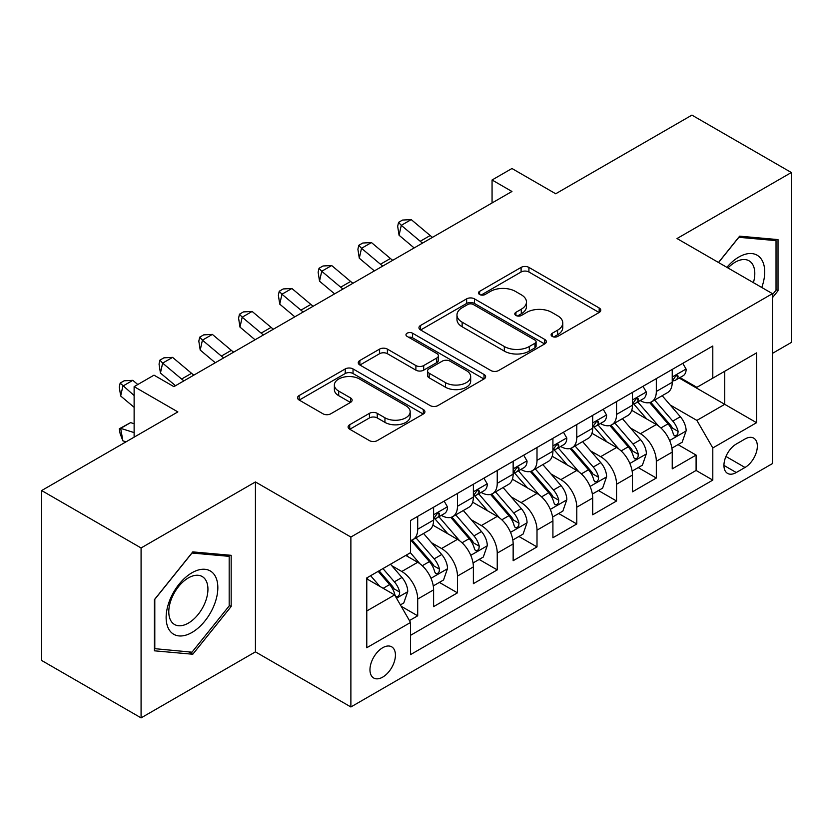 <?xml version="1.0" encoding="UTF-8"?>
<svg xmlns="http://www.w3.org/2000/svg" width="833" height="833" viewBox="0 0 833 833"><rect width="100%" height="100%" fill="white"/><g stroke="black" fill="none" stroke-linecap="round" stroke-linejoin="round"><path stroke-width="1.25" d="M552.237 336.428A3.863 2.228 0 0 0 557.704 336.428L599.177 312.479A5.519 3.186 0 0 0 600.791 310.23A5.519 3.186 0 0 0 599.177 307.971L528.913 267.403A5.519 3.186 0 0 0 521.104 267.403L479.621 291.352A3.863 2.228 0 0 0 478.486 292.924A3.863 2.228 0 0 0 479.621 294.507A3.863 2.228 0 0 0 485.087 294.507L490.46 291.404A17.67 10.204 0 0 1 515.44 291.404L521.291 294.788A17.67 10.204 0 0 1 526.466 302.004A17.67 10.204 0 0 1 521.291 309.21L515.929 312.313A3.863 2.228 0 0 0 514.794 313.885A3.863 2.228 0 0 0 515.929 315.468A3.863 2.228 0 0 0 521.396 315.468L526.758 312.365A17.67 10.204 0 0 1 551.748 312.365L557.6 315.749A17.67 10.204 0 0 1 562.775 322.965A17.67 10.204 0 0 1 557.6 330.17L552.237 333.273A3.863 2.228 0 0 0 551.102 334.845A3.863 2.228 0 0 0 552.237 336.428L552.237 333.273M382.691 677.125A18.003 10.392 120 0 0 394.457 661.256A18.003 10.392 120 0 0 391.697 646.835A18.003 10.392 120 0 0 382.691 647.73A18.003 10.392 120 0 0 370.935 663.589A18.003 10.392 120 0 0 373.694 678.01A18.003 10.392 120 0 0 382.691 677.125M349.725 424.726A5.519 3.186 0 0 0 348.1 426.975A5.519 3.186 0 0 0 349.725 429.234L369.435 440.615A5.519 3.186 0 0 0 377.245 440.615L423.31 414.022A5.519 3.186 0 0 0 424.924 411.762A5.519 3.186 0 0 0 423.31 409.513L353.036 368.936A5.519 3.186 0 0 0 345.226 368.936L299.162 395.54A5.519 3.186 0 0 0 297.548 397.789A5.519 3.186 0 0 0 299.162 400.048L322.975 413.793A5.519 3.186 0 0 0 330.784 413.793L350.506 402.412A5.519 3.186 0 0 0 352.12 400.152A5.519 3.186 0 0 0 350.506 397.903L338.687 391.083A14.765 8.528 0 0 1 334.366 385.054A14.765 8.528 0 0 1 343.488 377.182A14.765 8.528 0 0 1 359.575 379.025L405.838 405.733A14.765 8.528 0 0 1 410.169 411.762A14.765 8.528 0 0 1 401.048 419.645A14.765 8.528 0 0 1 384.95 417.791L377.245 413.345A5.519 3.186 0 0 0 369.435 413.345L349.725 424.726L349.725 429.234M772.462 353.359L791.35 342.446L791.35 172.525L691.921 115.121L555.705 193.766L511.951 168.505L492.064 179.99L511.951 191.475L173.889 386.647L154.001 375.162L134.123 386.647L134.123 437.169M141.079 547.958L141.079 717.879L255.429 651.864L255.429 481.943L141.079 547.958L41.65 490.554L177.866 411.908L134.123 386.647M255.429 481.943L350.88 537.046L772.462 293.653L772.462 463.575L350.88 706.967L350.88 537.046M791.35 172.525L677.01 238.54L772.462 293.653M490.845 370.518A5.519 3.186 0 0 0 498.655 370.518L544.72 343.925A5.519 3.186 0 0 0 546.333 341.665A5.519 3.186 0 0 0 544.72 339.416L474.446 298.849A5.519 3.186 0 0 0 466.647 298.849L420.571 325.443A5.519 3.186 0 0 0 418.957 327.692A5.519 3.186 0 0 0 420.571 329.951L490.845 370.518M408.649 337.261A3.863 2.228 0 0 1 412.574 337.813L412.574 333.221L484.015 374.465A5.519 3.186 0 0 1 485.629 376.714A5.519 3.186 0 0 1 484.015 378.973L437.95 405.567A5.519 3.186 0 0 1 430.14 405.567L359.866 365L359.866 360.491A5.519 3.186 0 0 0 358.252 362.74A5.519 3.186 0 0 0 359.866 365M359.866 360.491L379.588 349.11A5.519 3.186 0 0 1 387.397 349.11L415.896 365.562A5.519 3.186 0 0 0 423.695 365.562L436.773 358.013A5.519 3.186 0 0 0 438.397 355.753A5.519 3.186 0 0 0 436.773 353.504L407.108 336.376A3.863 2.228 0 0 1 405.973 334.793A3.863 2.228 0 0 1 408.357 332.731A3.863 2.228 0 0 1 412.574 333.221M141.079 717.879L41.65 660.475L41.65 490.554M409.44 620.575L417.697 615.816L401.183 606.278M391.802 565.732L401.787 571.49A22.501 12.984 60 0 1 417.697 599.052L433.597 589.868L433.597 606.622L457.463 592.846L439.366 582.402M431.567 542.762L441.552 548.53A22.501 12.984 60 0 1 457.463 576.082L473.373 566.898L473.373 583.662L497.239 569.887L479.142 559.443M471.343 519.802L481.328 525.571A22.501 12.984 60 0 1 497.239 553.122L513.149 543.939L513.149 560.703L537.004 546.927L518.917 536.473M511.118 496.843L521.104 502.611A22.501 12.984 60 0 1 537.004 530.163L552.914 520.979L552.914 537.743L576.78 523.967L558.683 513.513M550.884 473.883L560.869 479.641A22.501 12.984 60 0 1 576.78 507.203L592.69 498.019L592.69 514.784L616.555 500.997L598.458 490.554M590.659 450.924L600.645 456.682A22.501 12.984 60 0 1 616.555 484.244L632.466 475.049L632.466 491.814L656.321 478.038L656.321 461.274A22.501 12.984 -120 0 0 640.421 433.722L630.425 427.954M638.224 467.594L656.321 478.038M433.597 589.868A22.501 12.984 -120 0 0 417.697 562.306L405.765 555.424M473.373 566.898A22.501 12.984 -120 0 0 457.463 539.347L432.868 525.144M513.149 543.939A22.501 12.984 -120 0 0 497.239 516.387L472.644 502.184M552.914 520.979A22.501 12.984 -120 0 0 537.004 493.428L512.41 479.225M592.69 498.019A22.501 12.984 -120 0 0 576.78 470.458L552.185 456.265M632.466 475.049A22.501 12.984 -120 0 0 616.555 447.498L591.961 433.295M745.014 439.001L736.268 444.051A17.441 10.069 120 0 0 724.877 459.42A17.441 10.069 120 0 0 727.553 473.394A17.441 10.069 120 0 0 736.268 472.53L745.014 467.48A17.441 10.069 120 0 0 756.406 452.111A17.441 10.069 120 0 0 753.73 438.137A17.441 10.069 120 0 0 745.014 439.001M366.78 610.985L394.623 594.918L410.534 622.47L410.534 654.613L712.798 480.11L712.798 447.956L696.888 420.405L670.201 404.994M410.534 622.47L366.78 647.73L366.78 577.925L410.534 552.664L410.534 520.521L712.798 346.007L712.798 378.151L756.551 352.89L756.551 422.695L712.798 447.956M441.344 515.346L441.552 515.471A22.501 12.984 60 0 0 452.808 516.585L468.719 507.391A22.501 12.984 -120 0 0 473.373 497.093L473.373 484.233M481.12 492.386L481.328 492.501A22.501 12.984 60 0 0 492.574 493.615L508.484 484.431A22.501 12.984 -120 0 0 513.149 474.133L513.149 461.274M520.896 469.427L521.104 469.541A22.501 12.984 60 0 0 532.349 470.655L548.26 461.472A22.501 12.984 -120 0 0 552.914 451.174L552.914 438.314M560.661 446.457L560.869 446.582A22.501 12.984 60 0 0 572.125 447.696L588.025 438.512A22.501 12.984 -120 0 0 592.69 428.214L592.69 415.355M600.437 423.497L600.645 423.622A22.501 12.984 60 0 0 611.891 424.736L627.801 415.552A22.501 12.984 -120 0 0 632.466 405.244L632.466 392.385M410.534 635.329L696.096 470.458L696.096 455.078L672.231 468.854L672.231 452.09A22.501 12.984 -120 0 0 656.321 424.538L631.726 410.336M640.213 400.538L640.421 400.652A22.501 12.984 -120 0 0 651.666 401.766A22.501 12.984 -120 0 0 656.321 391.468L656.321 378.609M651.666 401.766L667.577 392.582A22.501 12.984 -120 0 0 672.231 382.285L672.231 369.425M417.697 516.387L417.697 529.247A22.501 12.984 60 0 1 413.033 539.545A22.501 12.984 60 0 1 410.534 540.45M413.033 539.545L428.943 530.361A22.501 12.984 -120 0 0 433.597 520.063L433.597 507.203M457.463 493.417L457.463 506.277A22.501 12.984 60 0 1 452.808 516.585M497.239 470.458L497.239 483.317A22.501 12.984 60 0 1 492.574 493.615M537.004 447.498L537.004 460.357A22.501 12.984 60 0 1 532.349 470.655M576.78 424.538L576.78 437.398A22.501 12.984 60 0 1 572.125 447.696M616.555 401.568L616.555 414.428A22.501 12.984 60 0 1 611.891 424.736M616.555 484.244L616.555 500.997M576.78 507.203L576.78 523.967M537.004 530.163L537.004 546.927M497.239 553.122L497.239 569.887M457.463 576.082L457.463 592.846M417.697 599.052L417.697 615.816M394.623 594.918L366.78 578.841M696.888 420.405L724.731 404.328L724.731 371.268L756.551 352.89M679.187 378.036L756.551 422.695M679.978 377.578L696.888 387.335L712.798 378.151M255.429 651.864L350.88 706.967M492.064 179.99L492.064 202.95M678 444.624L696.096 455.078M696.096 470.458L712.798 480.11M772.462 297.693L778.022 290.769L778.022 239.592L739.642 236.166L718.483 262.489M154.407 650.812L192.787 654.238L231.168 606.497L231.168 555.319L192.787 551.894L154.407 599.635L154.407 650.812M776.033 289.613L778.022 290.769M229.179 605.352L231.168 606.497M188.727 651.895L192.787 654.238M553.778 336.969L557.6 334.762A17.67 10.204 0 0 0 562.775 327.556L562.775 322.965M526.466 302.004L526.466 306.596A17.67 10.204 0 0 1 521.291 313.802L517.47 316.009M599.104 312.521L528.913 271.995A5.519 3.186 0 0 0 521.104 271.995L481.162 295.049M544.647 343.967L474.446 303.441A5.519 3.186 0 0 0 466.647 303.441L420.644 329.993M534.963 343.248A3.863 2.228 0 0 0 536.088 341.665A3.863 2.228 0 0 0 534.963 340.093L473.279 304.482A3.863 2.228 0 0 0 467.813 304.482L462.148 307.752A17.67 10.204 0 0 0 456.973 314.957A17.67 10.204 0 0 0 462.148 322.173L504.319 346.518A17.67 10.204 0 0 0 529.299 346.518L534.963 343.248L534.963 347.84A3.863 2.228 0 0 0 536.088 346.257L536.088 341.665M456.973 314.957L456.973 319.549A17.67 10.204 0 0 0 462.148 326.765L462.148 322.173M534.963 347.84L529.299 351.109A17.67 10.204 0 0 1 504.319 351.109L462.148 326.765M359.939 365.041L379.588 353.702L379.588 349.11M438.397 355.753L438.397 360.345A5.519 3.186 0 0 1 436.773 362.605L423.695 370.154A5.519 3.186 0 0 1 415.896 370.154L387.397 353.702A5.519 3.186 0 0 0 379.588 353.702M412.574 337.813L483.942 379.015M445.468 382.628A14.765 8.528 0 0 0 461.555 384.482A14.765 8.528 0 0 0 470.676 376.599A14.765 8.528 0 0 0 466.345 370.57L450.049 361.168A5.519 3.186 0 0 0 442.24 361.168L429.162 368.717A5.519 3.186 0 0 0 427.548 370.966A5.519 3.186 0 0 0 429.162 373.226L445.468 382.628L445.468 387.22A14.765 8.528 0 0 0 461.555 389.073A14.765 8.528 0 0 0 470.676 381.191L470.676 376.599M427.548 370.966L427.548 375.558A5.519 3.186 0 0 0 429.162 377.818L429.162 373.226M445.468 387.22L429.162 377.818M410.169 411.762L410.169 416.354A14.765 8.528 0 0 1 401.048 424.236A14.765 8.528 0 0 1 384.95 422.383L377.245 417.937A5.519 3.186 0 0 0 369.435 417.937L349.798 429.276M334.366 385.054L334.366 389.646A14.765 8.528 0 0 0 338.687 395.675L338.687 391.083M350.433 402.454L338.687 395.675M423.237 414.063L353.036 373.528A5.519 3.186 0 0 0 345.226 373.528L299.234 400.09M671.898 448.154L682.175 442.219L686.153 430.734A14.9 8.601 -120 0 0 680.342 416.739L662.173 395.706M658.539 425.996L637.766 401.943M646.72 418.989L634.663 405.036A35.715 20.617 -120 0 0 633.559 403.786M649.636 402.578L668.014 423.862A14.9 8.601 60 0 1 673.335 434.128L674.418 435.898L676.427 435.607L677.781 433.972L678.104 431.369A14.9 8.601 -120 0 0 672.793 421.102L654.623 400.069M650.719 402.235L670.471 425.101A7.591 4.384 60 0 1 672.387 428.068L678.104 431.369M682.768 363.344L686.153 369.196A14.9 8.601 60 0 1 683.07 375.787L675.511 380.15A14.9 8.601 -120 0 0 678.104 376.724L677.791 375.402L675.927 375.766L673.335 379.473A14.9 8.601 60 0 1 672.231 381.597M672.731 380.848L672.793 380.848A14.9 8.601 -120 0 0 675.511 380.15M422.57 243.069A28.124 16.233 60 0 1 420.238 241.278L401.277 225.337L399.069 235.26L414.147 247.932M432.514 237.332A28.124 16.233 60 0 1 430.182 235.531L411.221 219.6L401.277 225.337L398.559 222.359L402.537 220.058L411.221 219.6M399.069 235.26L397.674 226.326L398.559 222.359M761.768 287.479A36.558 21.106 120 0 0 738.85 257.033A36.558 21.106 120 0 0 726.876 267.331M753.407 282.658A27.676 15.983 120 0 0 749.065 260.812A27.676 15.983 120 0 0 735.227 262.187A27.676 15.983 120 0 0 727.98 267.976M718.567 262.53L738.85 237.301L776.033 240.622L776.033 290.196L772.462 294.653M773.576 239.196L776.033 240.622M214.373 604.612A36.558 21.106 120 0 0 204.918 569.293A36.558 21.106 120 0 0 169.599 600.603A36.558 21.106 120 0 0 179.064 635.923A36.558 21.106 120 0 0 214.373 604.612M205.314 602.03A27.676 15.983 120 0 0 202.2 576.54A27.676 15.983 120 0 0 171.411 599A27.676 15.983 120 0 0 174.524 624.49A27.676 15.983 120 0 0 205.314 602.03M154.803 648.865L154.803 599.281L191.986 553.029L229.179 556.35L229.179 605.935L191.986 652.187L154.407 648.636M226.711 554.924L229.179 556.35M632.122 471.114L642.399 465.178L646.377 453.693A14.9 8.601 -120 0 0 640.577 439.699L622.407 418.666M618.763 448.956L597.99 424.903M606.945 441.948L594.887 427.995A35.715 20.617 -120 0 0 593.783 426.756M609.871 425.538L628.249 446.821A14.9 8.601 60 0 1 633.559 457.088L634.642 458.858L636.662 458.577L638.005 456.932L638.328 454.329A14.9 8.601 -120 0 0 633.018 444.062L614.848 423.029M610.943 425.194L630.696 448.06A7.591 4.384 60 0 1 632.611 451.028L638.328 454.329M592.357 494.073L602.634 488.138L606.611 476.663A14.9 8.601 -120 0 0 600.801 462.669L582.631 441.625M578.987 471.915L558.225 447.873M567.169 464.918L555.122 450.955A35.715 20.617 -120 0 0 554.007 449.716M570.095 448.508L588.473 469.781A14.9 8.601 60 0 1 593.794 480.047L594.877 481.818L596.886 481.536L598.24 479.891L598.563 477.299A14.9 8.601 -120 0 0 593.252 467.032L575.072 445.988M571.178 448.154L590.92 471.02A7.591 4.384 60 0 1 592.836 473.987L598.563 477.299M552.581 517.043L562.858 511.108L566.836 499.623A14.9 8.601 -120 0 0 561.036 485.629L542.856 464.585M539.222 494.875L518.449 470.832M527.404 487.878L515.346 473.915A35.715 20.617 -120 0 0 514.242 472.675M530.319 471.468L548.708 492.74A14.9 8.601 60 0 1 554.018 503.017L555.101 504.777L557.11 504.496L558.464 502.861L558.787 500.258A14.9 8.601 -120 0 0 553.476 489.991L535.307 468.948M531.402 471.114L551.154 493.979A7.591 4.384 60 0 1 553.07 496.957L558.787 500.258M512.816 540.003L523.093 534.068L527.06 522.583A14.9 8.601 -120 0 0 521.26 508.588L503.09 487.555M499.446 517.834L478.683 493.792M487.628 510.837L475.57 496.885A35.715 20.617 -120 0 0 474.466 495.635M490.554 494.427L508.932 515.71A14.9 8.601 60 0 1 514.242 525.977L515.325 527.747L517.345 527.456L518.688 525.821L519.021 523.218A14.9 8.601 -120 0 0 513.701 512.951L495.531 491.918M491.637 494.084L511.379 516.949A7.591 4.384 60 0 1 513.295 519.917L519.021 523.218M643.003 386.304L646.377 392.156A14.9 8.601 60 0 1 643.295 398.757L635.735 403.12A14.9 8.601 -120 0 0 638.328 399.684L638.016 398.361L636.152 398.736L633.559 402.443A14.9 8.601 60 0 1 632.466 404.557M632.955 403.818L633.018 403.818A14.9 8.601 -120 0 0 635.735 403.12M382.805 266.039A28.124 16.233 60 0 1 380.462 264.238L361.512 248.307L359.294 258.22L374.381 270.902M392.749 260.292A28.124 16.233 60 0 1 390.406 258.49L371.456 242.559L361.512 248.307L358.784 245.319L362.761 243.028L371.456 242.559M359.294 258.22L357.898 249.286L358.784 245.319M603.227 409.263L606.611 415.126A14.9 8.601 60 0 1 603.519 421.717L595.97 426.079A14.9 8.601 -120 0 0 598.563 422.643L598.25 421.321L596.386 421.696L593.794 425.403A14.9 8.601 60 0 1 592.69 427.516M593.19 426.777L593.252 426.777A14.9 8.601 -120 0 0 595.97 426.079M343.029 288.999A28.124 16.233 60 0 1 340.687 287.198L321.736 271.266L319.528 281.19L334.606 293.862M352.973 283.251A28.124 16.233 60 0 1 350.631 281.46L331.68 265.529L321.736 271.266L319.018 268.278L322.996 265.987L331.68 265.529M319.528 281.19L318.133 272.245L319.018 268.278M563.462 432.233L566.836 438.085A14.9 8.601 60 0 1 563.754 444.676L556.194 449.039A14.9 8.601 -120 0 0 558.787 445.603L558.474 444.281L556.611 444.655L554.018 448.362A14.9 8.601 60 0 1 552.914 450.486M553.414 449.737L553.476 449.737A14.9 8.601 -120 0 0 556.194 449.039M303.254 311.959A28.124 16.233 60 0 1 300.921 310.157L281.96 294.226L279.753 304.149L294.83 316.821M313.198 306.221A28.124 16.233 60 0 1 310.865 304.42L291.904 288.489L281.96 294.226L279.242 291.248L283.22 288.947L291.904 288.489M279.753 304.149L278.357 295.215L279.242 291.248M523.686 455.193L527.06 461.045A14.9 8.601 60 0 1 523.978 467.636L516.418 471.999A14.9 8.601 -120 0 0 519.021 468.573L518.699 467.251L516.845 467.615L514.242 471.322A14.9 8.601 60 0 1 513.149 473.446M513.638 472.696L513.701 472.696A14.9 8.601 -120 0 0 516.418 471.999M263.488 334.918A28.124 16.233 60 0 1 261.146 333.127L242.195 317.186L239.987 327.109L255.065 339.781M273.432 329.181A28.124 16.233 60 0 1 271.089 327.379L252.139 311.448L242.195 317.186L239.467 314.208L243.444 311.906L252.139 311.448M239.987 327.109L238.592 318.175L239.467 314.208M473.04 562.962L483.317 557.027L487.295 545.542A14.9 8.601 -120 0 0 481.484 531.548L463.315 510.514M459.67 540.804L438.908 516.752M447.852 533.797L435.805 519.844A35.715 20.617 -120 0 0 434.691 518.605M450.778 517.387L469.156 538.67A14.9 8.601 60 0 1 474.477 548.937L475.56 550.707L477.569 550.426L478.923 548.78L479.246 546.177A14.9 8.601 -120 0 0 473.935 535.911L455.755 514.877M451.861 517.043L471.613 539.909A7.591 4.384 60 0 1 473.519 542.877L479.246 546.177M483.911 478.152L487.295 484.004A14.9 8.601 60 0 1 484.202 490.606L476.653 494.969A14.9 8.601 -120 0 0 479.246 491.532L478.933 490.21L477.07 490.585L474.477 494.292A14.9 8.601 60 0 1 473.373 496.406M473.873 495.666L473.935 495.666A14.9 8.601 -120 0 0 476.653 494.969M223.713 357.888A28.124 16.233 60 0 1 221.38 356.087L202.419 340.156L200.212 350.068L215.289 362.751M233.656 352.14A28.124 16.233 60 0 1 231.314 350.339L212.363 334.408L202.419 340.156L199.701 337.167L203.679 334.876L212.363 334.408M200.212 350.068L198.816 341.134L199.701 337.167M433.264 585.922L443.541 579.987L447.519 568.512A14.9 8.601 -120 0 0 441.719 554.518L423.549 533.474M419.905 563.764L410.388 552.748M408.087 556.767L406.535 554.976M411.002 540.346L429.391 561.629A14.9 8.601 60 0 1 434.701 571.896L435.784 573.666L437.804 573.385L439.147 571.74L439.47 569.147A14.9 8.601 -120 0 0 434.16 558.881L415.99 537.837M412.085 540.003L431.838 562.869A7.591 4.384 60 0 1 433.754 565.836L439.47 569.147M444.145 501.112L447.519 506.974A14.9 8.601 60 0 1 444.437 513.565L436.877 517.928A14.9 8.601 -120 0 0 439.47 514.492L439.158 513.17L437.294 513.544L434.701 517.251A14.9 8.601 60 0 1 433.597 519.365M434.097 518.626L434.16 518.626A14.9 8.601 -120 0 0 436.877 517.928M183.947 380.848A28.124 16.233 60 0 1 181.604 379.046L162.643 363.115L160.436 373.038L175.524 385.71M193.881 375.1A28.124 16.233 60 0 1 191.548 373.309L172.587 357.378L162.643 363.115L159.926 360.127L163.903 357.836L172.587 357.378M160.436 373.038L159.041 364.094L159.926 360.127M400.392 604.904L403.776 602.957L407.754 591.472A14.9 8.601 -120 0 0 401.943 577.477L390.5 564.233M379.827 586.37L370.623 575.707M368.311 579.726L366.78 577.956M378.172 571.344L389.615 584.589A14.9 8.601 60 0 1 394.925 594.866L396.019 596.626L398.028 596.345L399.371 594.71L399.705 592.107A14.9 8.601 -120 0 0 394.384 581.84L382.951 568.595M379.098 570.813L392.062 585.828A7.591 4.384 60 0 1 393.978 588.806L399.705 592.107M126.043 441.823L122.878 440.834L120.16 433.785L119.275 428.797L130.614 422.623L134.123 423.726M130.614 422.623L120.67 428.36L134.123 432.587M119.275 428.797L120.67 428.36L122.878 440.834M137.799 384.523L132.822 380.337L122.878 386.075L120.67 395.998L134.123 407.306M134.123 395.529L120.16 383.097L124.127 380.796L132.822 380.337M120.67 395.998L119.275 387.064L120.16 383.097M401.787 571.49L417.697 562.306M441.552 548.53L457.463 539.347M481.328 525.571L497.239 516.387M521.104 502.611L537.004 493.428M560.869 479.641L576.78 470.458M600.645 456.682L616.555 447.498M640.421 433.722L656.321 424.538M656.321 391.468L672.231 382.285M417.697 529.247L433.597 520.063M457.463 506.277L473.373 497.093M497.239 483.317L513.149 474.133M537.004 460.357L552.914 451.174M576.78 437.398L592.69 428.214M616.555 414.428L632.466 405.244M656.321 461.274L672.231 452.09M725.939 456.463L745.014 467.48M723.939 465.408L736.268 472.53M557.6 334.762L557.6 330.17M515.929 315.468L515.929 312.313M521.291 313.802L521.291 309.21M479.621 294.507L479.621 291.352M521.104 271.995L521.104 267.403M528.913 271.995L528.913 267.403M599.177 312.479L599.177 307.971M420.571 329.951L420.571 325.443M466.647 303.441L466.647 298.849M474.446 303.441L474.446 298.849M544.72 343.925L544.72 339.416M504.319 351.109L504.319 346.518M529.299 351.109L529.299 346.518M387.397 353.702L387.397 349.11M415.896 370.154L415.896 365.562M423.695 370.154L423.695 365.562M436.773 362.605L436.773 358.013M484.015 378.973L484.015 374.465M369.435 417.937L369.435 413.345M377.245 417.937L377.245 413.345M384.95 422.383L384.95 417.791M350.506 402.412L350.506 397.903M299.162 400.048L299.162 395.54M345.226 373.528L345.226 368.936M353.036 373.528L353.036 368.936M423.31 414.022L423.31 409.513M669.628 440.511L686.059 431.025M672.793 421.102L680.342 416.739M660.913 427.964L668.014 423.862M686.059 369.029L672.231 377.005M420.238 241.278L430.182 235.531M676.177 375.61L678.104 376.724M629.852 463.471L646.283 453.985M633.018 444.062L640.577 439.699M621.137 450.924L628.249 446.821M590.087 486.43L606.507 476.945M593.252 467.032L600.801 462.669M581.361 473.883L588.473 469.781M550.311 509.39L566.742 499.915M553.476 489.991L561.036 485.629M541.596 496.853L548.708 492.74M510.535 532.36L526.966 522.874M513.701 512.951L521.26 508.588M501.82 519.813L508.932 515.71M646.283 391.989L632.466 399.965M380.462 264.238L390.406 258.49M636.412 398.57L638.328 399.684M606.507 414.949L592.69 422.925M340.687 287.198L350.631 281.46M596.636 421.529L598.563 422.643M566.742 437.908L552.914 445.894M300.921 310.157L310.865 304.42M556.861 444.499L558.787 445.603M526.966 460.878L513.149 468.854M261.146 333.127L271.089 327.379M517.095 467.459L519.021 468.573M470.77 555.319L487.19 545.834M473.935 535.911L481.484 531.548M462.055 542.772L469.156 538.67M487.19 483.838L473.373 491.814M221.38 356.087L231.314 350.339M477.319 490.418L479.246 491.532M430.994 578.279L447.425 568.793M434.16 558.881L441.719 554.518M422.279 565.732L429.391 561.629M447.425 506.797L433.597 514.773M181.604 379.046L191.548 373.309M437.554 513.378L439.47 514.492M396.518 598.188L407.649 591.763M394.384 581.84L401.943 577.477M383.18 588.306L389.615 584.589"/></g></svg>
